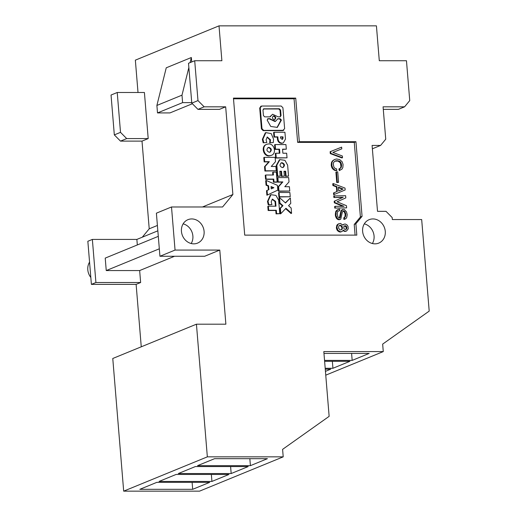 <?xml version="1.0" encoding="UTF-8"?>
<svg xmlns="http://www.w3.org/2000/svg" width="517" height="517" viewBox="0 0 517 517"><rect width="100%" height="100%" fill="white"/><g stroke="black" fill="none" stroke-linecap="round" stroke-linejoin="round"><path stroke-width="0.78" d="M323.972 353.421L369.183 353.421L352.174 360.394L324.54 360.394M325.264 369.196L330.699 369.196L325.445 371.348M325.755 375.168L383.271 351.592L382.658 344.115L429.2 311.105L421.678 219.551L392.345 219.551L392.183 217.554L386.005 211.33L377.513 211.33L372.098 145.432L380.59 145.432L385.74 139.202L383.078 106.819L404.591 106.819L409.742 100.589L406.465 60.728L379.291 60.728L376.421 25.85L219.014 25.856L135.351 60.153L138.013 92.491M192.117 482.348L192.686 489.321L139.829 489.321L156.838 482.348L209.702 482.348L192.686 489.321M137.322 244.948L136.869 239.416L92.362 239.423L95.91 282.521L140.637 282.521L139.655 270.559L106.25 270.559L105.222 258.106L158.299 236.347M136.869 239.416L157.847 230.821M171.508 206.974L175.05 250.073L159.94 256.27L156.392 213.172L171.508 206.974L222.581 206.974L232.883 194.515L202.49 206.974M95.91 282.521L91.393 284.369L87.845 241.271L92.362 239.423M157.407 225.457L149.219 228.811L142.285 237.2M197.552 465.655L214.568 458.682L267.425 458.682L250.415 465.655L197.552 465.655M174.513 256.27L139.655 270.559M106.25 270.559L159.326 248.806M141.257 346.81L136.12 284.369L91.393 284.369M175.05 250.073L219.783 250.073L225.877 324.191L196.434 324.191L207.343 456.854L123.679 491.15L199.549 491.15L283.213 456.854L207.343 456.854M219.783 250.073L204.667 256.27L159.94 256.27M140.637 282.521L136.12 284.369M283.213 456.854L282.599 449.363L329.142 416.347L323.816 351.592L383.271 351.592M114.322 134.892L111.045 95.031L117.236 92.491L144.411 92.491L148.198 138.582L126.684 138.582L120.513 132.352L114.322 134.892L120.493 141.122L126.684 138.582M383.284 109.358L398.4 109.352L404.591 106.819M374.98 243.843A12.667 11.135 67.7 0 0 378.761 243.1A12.667 11.135 67.7 0 0 384.932 229.238A12.667 11.135 67.7 0 0 372.931 218.93A12.667 11.135 67.7 0 0 369.151 219.667A12.667 11.135 67.7 0 0 362.973 233.529A12.667 11.135 67.7 0 0 374.98 243.843M372.382 243.513A12.667 11.135 67.7 0 0 364.317 223.848M178.313 473.546L195.323 466.573L248.186 466.567L231.17 473.54L178.313 473.546M332.353 361.305L332.929 368.278L325.193 368.278M324.618 361.305L349.938 361.305L332.929 368.278M120.513 132.352L117.236 92.491M196.434 324.191L112.771 358.488L123.679 491.15M120.493 141.122L142.007 141.122L149.219 228.811M191.749 102.631L182.604 102.631L181.99 95.16L156.89 105.449L166.248 67.805L191.348 57.51L191.717 61.962M182.604 102.631L157.504 112.926L169.957 112.919L192.382 103.73M142.007 141.122L148.198 138.582M232.883 194.515L225.67 106.825L219.479 109.358L197.966 109.365L191.788 103.135L197.979 100.595L204.157 106.825L225.67 106.825M191.788 103.135L188.511 63.274L194.702 60.735L221.883 60.735L219.014 25.856M250.415 465.655L249.84 458.682M380.59 145.432L372.376 148.799M176.084 474.457L228.941 474.457L211.931 481.43L159.068 481.43L176.084 474.457M191.742 218.937A12.667 11.135 67.7 0 0 189.384 219.214A12.667 11.135 67.7 0 0 187.962 219.673A12.667 11.135 67.7 0 0 181.79 233.535A12.667 11.135 67.7 0 0 193.791 243.85A12.667 11.135 67.7 0 0 197.572 243.106A12.667 11.135 67.7 0 0 203.75 229.244A12.667 11.135 67.7 0 0 191.742 218.937M233.445 98.101L295.73 98.101L299.317 141.697L355.935 141.697L362.068 216.313L355.89 223.783L356.82 235.119L244.715 235.125L233.445 98.101M194.702 60.735L197.979 100.595M191.193 243.52A12.667 11.135 67.7 0 0 192.789 238.996A12.667 11.135 67.7 0 0 183.134 223.855M181.99 95.16L188.86 67.514M190.075 62.635L191.348 57.51M230.601 466.567L231.17 473.54M90.818 277.435A12.667 11.135 -112.3 0 1 89.564 262.119M157.504 112.926L156.89 105.449M211.356 474.457L211.931 481.43M351.599 353.421L352.174 360.394M204.157 106.825L197.966 109.365M269.932 139.991L270.488 139.764L267.295 136.999L266.093 139.764L266.824 142.55L263.185 142.782L262.365 139.364L265.305 132.83L265.861 132.604L271.244 133.619L273.551 139.138L273.293 142.55L269.654 142.782L269.932 139.991L267.03 137.134M334.809 161.188L337.963 161.071L340.367 162.784L340.962 166.519L340.38 168.077L338.9 169.007L339.307 170.565L342.028 169.091L342.881 167.379L343.062 164.419L342.138 161.776L339.695 159.591L336.528 158.971L334.312 159.591L332.858 160.839L331.998 162.396L331.817 165.356L332.741 168.006L334.441 169.718L336.78 170.649L336.638 168.936L334.732 168.161L333.95 167.224L333.297 164.419L333.568 162.551L334.867 161.149L336.67 160.684L339.398 161.149L340.606 162.086L341.504 164.419L341.517 166.287L340.936 167.844L339.456 168.781L339.869 170.339M334.312 159.591L331.668 162.002L331.255 165.582L331.849 167.611L332.967 169.162L334.77 170.41L336.78 170.649M338.738 223.712L336.864 225.186L336.412 228.301L337.297 230.485L339.837 232.043L342.067 231.5L343.366 230.097L344.574 231.034L346.558 231.034L348.219 228.85L348.012 226.362L346.894 224.805L345.272 224.023L344.012 224.184L342.958 225.115L340.406 223.402L338.066 224.184L336.897 227.137L337.859 230.252L340.393 231.81L342.067 231.5M344.012 224.184L342.797 224.921M343.055 230.576L344.736 231.416L346.558 231.034M274.146 132.249L273.583 132.475L273.965 137.076L277.293 137.076L277.474 139.299C277.9 141.768 279.258 143.125 281.539 143.364L283.348 142.892L285.487 139.067L284.925 132.249L274.146 132.249L274.521 136.85L277.855 136.85L278.036 139.067C278.456 141.542 279.813 142.899 282.095 143.138L283.348 142.892M334.318 202.8L334.874 202.567L343.96 206.309L335.184 206.309L334.622 206.535L334.751 208.093L346.636 207.86L346.455 205.682L337.078 201.792L345.815 197.895L345.634 195.717L333.756 195.949L333.879 197.507L342.655 197.507L334.189 201.242L334.318 202.8L342.842 206.309M265.796 175.005L265.24 175.237L265.57 179.315L273.202 179.315L273.441 182.184L276.595 182.184L277.151 181.958L276.343 172.135L273.189 172.135L273.428 175.005L265.796 175.005L266.132 179.089L273.764 179.089L273.997 181.958L277.151 181.958M273.189 172.135L272.633 172.368L272.847 175.005M272.136 199.226L275.038 201.611L275.412 206.193M270.966 194.696L270.41 194.922L267.47 201.456L268.291 204.874L271.929 204.642L268.846 204.642L268.032 201.229L270.966 194.696L275.962 195.407L278.657 200.228L279.755 213.657L276.601 213.657L276.324 210.27L268.698 210.27L268.362 206.193L275.988 206.193L275.593 201.384L272.401 199.084L271.199 201.856L271.929 204.642M268.362 206.193L267.8 206.419L268.136 210.503L275.768 210.503L276.046 213.889L279.755 213.657M261.15 106.263L259.708 107.988L261.428 128.914L263.153 130.639L282.637 130.639L283.73 130.303L263.709 130.407L261.99 128.688L260.264 107.756L261.705 106.03L260.613 106.366M279.943 159.611L279.387 159.843L276.291 165.375L277.196 176.375L280.22 176.142L279.813 171.25L281.513 171.25L281.914 176.142L284.376 176.142L283.975 171.25L285.668 171.25L286.069 176.142L288.538 176.142L287.633 165.149L284.938 160.322L279.943 159.611L276.847 165.149L277.752 176.142L280.22 176.142M283.995 171.482L285.113 171.482L285.513 176.375L288.538 176.142M279.833 171.482L280.951 171.482L281.351 176.375L284.376 176.142M279.096 192.486L278.54 192.712L278.889 196.977L290.231 196.751L279.445 196.751L279.096 192.486L289.882 192.486L290.231 196.751M264.342 157.342L263.786 157.575L264.142 161.911L268.762 161.911L264.536 166.694L264.891 171.037L276.233 170.81L275.878 166.468L271.257 166.468L275.483 161.685L275.128 157.342L264.342 157.342L264.698 161.685L269.325 161.685L265.092 166.468L265.447 170.81L276.233 170.81M279.516 197.597L278.96 197.824L279.406 203.233L282.405 205.921L279.833 208.48L280.279 213.889L280.834 213.657L280.395 208.248L282.961 205.695L279.962 203.007L279.516 197.597L285.539 202.987L290.334 197.966L290.774 203.375L288.564 205.695L291.155 208.008L291.588 213.288L285.979 208.267L280.834 213.657M290.334 197.966L285.358 202.826M285.604 208.661L291.032 213.521L291.588 213.288M336.457 171.896L335.901 172.122L336.754 182.559L338.59 182.327L337.73 171.896L336.457 171.896L337.317 182.327L338.59 182.327M275.154 144.573L285.94 144.573L286.321 149.174L282.547 149.174L282.877 153.219L286.651 153.219L287.032 157.821L276.246 157.821L275.865 153.219L279.871 153.219L279.542 149.174L275.535 149.174L275.154 144.573L274.598 144.805L274.979 149.407L278.986 149.407L279.296 153.219M282.566 149.4L286.321 149.174M275.865 153.219L275.309 153.452L275.69 158.053L287.032 157.821M342.797 209.417L344.212 209.417L346.539 211.912L347.198 214.717L346.72 217.515L346.086 218.452L344.451 219.227L344.328 217.67L345.511 216.584L345.718 213.935L344.82 211.602L343.34 210.82L342.319 212.222L340.761 219.072L339.669 219.544L337.465 218.607L335.934 215.492L336.082 212.067L337.73 209.734L339.656 209.107L339.785 210.665L338.124 211.136L337.614 211.757L337.226 213.935L337.892 216.894L339.268 218.142L340.076 217.67L341.394 211.291L342.797 209.417L341.569 210.115L340.839 211.518L339.339 218.122M342.939 211.052L344.257 211.828L345.162 214.167L344.955 216.81L343.766 217.903L343.895 219.46L345.421 218.917M338.68 209.262L337.168 209.96L335.74 211.518L335.378 215.725L336.276 218.058L337.511 219.305L339.107 219.77L340.36 219.382M338.338 211.039L339.785 210.665M266.242 180.459L265.686 180.685L266.055 185.209L268.032 186.023L268.349 189.875L266.507 190.689L266.882 195.213L267.438 194.987L267.063 190.463L268.911 189.649L268.594 185.797L266.617 184.983L266.242 180.459L277.429 185.332L277.823 190.114L267.438 194.987M266.824 144.282L266.261 144.514C260.827 146.337 263.25 156.302 269.04 155.934L271.412 155.352C276.853 153.523 274.424 143.564 268.633 143.933L266.824 144.282C261.382 146.111 263.806 156.076 269.603 155.707L271.412 155.352M277.868 177.583L277.312 177.809L277.668 182.152L282.288 182.152L278.062 186.934L278.417 191.277L289.766 191.044L289.404 186.708L284.783 186.708L289.009 181.919L288.654 177.583L277.868 177.583L278.23 181.919L282.851 181.919L278.618 186.708L278.98 191.044L289.766 191.044M333.31 183.574L332.754 183.8L332.896 185.513L336.405 186.915L336.793 191.587L333.51 192.99L333.652 194.702L345.162 189.959L345.007 188.091L333.31 183.574L333.452 185.286L336.968 186.689L337.349 191.361L334.066 192.757L334.208 194.47M332.883 152.431L341.782 148.851L341.64 147.138L330.673 151.5L330.828 153.368L342.512 157.724L342.37 156.011L332.877 152.431L341.782 148.851M330.673 151.5L330.117 151.727L330.273 153.594L341.957 157.956L342.512 157.724M355.095 235.119L354.216 224.475L360.394 216.998L354.261 142.382L297.643 142.382L294.057 98.786L233.503 98.792M295.73 98.101L294.057 98.786M299.317 141.697L297.643 142.382M355.935 141.697L354.261 142.382M362.068 216.313L360.394 216.998M355.89 223.783L354.216 224.475M274.527 119.614C275.703 117.979 275.315 116.823 273.383 116.131L273.099 116.157M339.326 225.535L340.587 225.658L341.873 227.525L342.428 227.293L341.142 225.425L339.999 225.27L338.913 225.897L338.512 227.919L339.798 229.787L340.949 229.942L342.028 229.322L342.428 227.293M341.666 226.743L342.222 226.517M271.095 187.038L273.306 187.949L271.251 188.86L273.868 187.723L271.057 186.566L271.251 188.879M341.873 227.525L341.84 228.928L341.058 229.91M338.461 187.619L342.545 189.254L338.738 191.019L343.101 189.022L338.422 187.154L338.738 191.044M280.492 137.076L282.405 137.076L282.515 138.356L283.07 138.129L282.967 136.85L280.472 136.85L280.576 138.129L282.353 139.409L283.07 138.129M282.056 139.48L282.515 138.356M270.585 119.627L271.147 119.401L275.548 121.282L274.992 121.514L269.46 118.904L267.56 118.904M277.034 127.492L280.854 120.299L281.41 120.067L280.111 118.671L277.913 118.748M277.655 118.904L279.555 118.904L280.854 120.299M282.909 167.534C284.531 165.421 284.059 163.883 281.481 162.933L281.015 162.984M269.784 152.211C271.412 150.092 270.934 148.553 268.355 147.603L267.896 147.655M344.716 229.322L346.132 229.322L346.778 228.54L346.623 226.672L345.414 225.735L344.438 225.897L343.792 226.672L343.947 228.54L344.716 229.322M269.971 116.861L272.633 114.257L278.165 116.868L280.363 116.79M272.633 114.257L270.32 116.364M280.065 116.861L281.041 115.575L280.582 110.037L279.296 108.744L263.651 108.822M263.392 108.977L278.734 108.971L280.027 110.263L280.485 115.802M276.046 213.889L276.601 213.657M275.768 210.503L276.324 210.27M344.341 225.968L346.067 226.898L346.216 228.773L345.666 229.477M264.142 161.911L264.698 161.685M268.762 161.911L269.325 161.685M264.536 166.694L265.092 166.468M264.891 171.037L265.447 170.81M279.833 208.48L280.395 208.248M279.406 203.233L279.962 203.007M282.405 205.921L282.961 205.695M336.754 182.559L337.317 182.327M268.136 210.503L268.698 210.27M285.113 171.482L285.668 171.25M285.513 176.375L286.069 176.142M277.196 176.375L277.752 176.142M278.889 196.977L279.445 196.751M273.939 115.898L273.364 116.015C271.871 117.572 272.168 118.781 274.243 119.64L274.818 119.524C276.311 117.973 276.013 116.758 273.939 115.898M267.664 118.904L268.22 118.671L267.153 120.073L270.714 126.445L277.319 127.389L281.41 120.067M271.147 119.401L270.016 118.671L267.825 118.748M275.548 121.282L277.752 118.904M279.962 116.868L281.041 115.575M270.876 116.138L270.268 116.79M269.874 116.868L264.717 116.868L263.424 115.575L262.972 110.037L264.051 108.744L263.489 108.971M282.637 130.639L284.634 128.681L282.915 107.756L281.19 106.03L261.705 106.03M341.188 226.123L341.743 225.897M340.587 225.658L341.142 225.425M340.005 225.502L340.561 225.27M339.436 225.502L339.999 225.27M344.4 225.923L344.845 225.735M341.918 228.146L342.48 227.919M268.291 204.874L268.846 204.642M281.351 176.375L281.914 176.142M280.951 171.482L281.513 171.25M282.043 162.7L281.287 162.849C279.342 164.884 279.723 166.468 282.444 167.592L283.193 167.443C285.138 165.408 284.757 163.831 282.043 162.7M273.202 179.315L273.764 179.089M265.57 179.315L266.132 179.089M273.441 182.184L273.997 181.958M334.189 201.242L334.745 201.01L334.874 202.567M342.655 197.507L334.745 201.01M333.879 197.507L343.217 197.274M334.312 195.717L334.441 197.274M341.84 228.928L342.403 228.695M341.472 229.548L342.028 229.322M266.824 142.55L263.185 142.782M265.861 132.604L262.927 139.138L263.741 142.55M269.654 142.782L273.293 142.55M270.488 139.764L270.217 142.55M330.273 153.594L330.828 153.368M340.367 162.784L340.929 162.551M340.05 162.312L340.606 162.086M339.585 161.847L340.141 161.621M338.835 161.382L339.398 161.149M337.963 161.071L338.519 160.839M336.961 160.91L337.517 160.684M336.108 160.91L336.67 160.684M335.132 161.071L335.688 160.839M277.668 182.152L278.23 181.919M336.793 191.587L337.349 191.361M336.405 186.915L336.968 186.689M332.896 185.513L333.452 185.286M342.545 189.254L343.101 189.022M282.288 182.152L282.851 181.919M334.77 170.41L335.326 170.183M333.879 169.944L334.441 169.718M332.967 169.162L333.523 168.936M332.179 168.232L332.741 168.006M331.849 167.611L332.405 167.379M331.475 166.519L332.03 166.287M331.255 165.582L331.817 165.356M331.177 164.652L331.74 164.419M331.242 163.715L331.804 163.488M331.436 162.629L331.998 162.396M331.668 162.002L332.231 161.776M332.302 161.071L332.858 160.839M340.949 164.652L341.504 164.419M340.729 163.715L341.285 163.488M341.026 165.582L341.582 165.356M340.962 166.519L341.517 166.287M340.755 167.45L341.31 167.224M340.38 168.077L340.936 167.844M339.85 168.542L340.412 168.316M338.9 169.007L339.456 168.781M333.51 192.99L334.066 192.757M275.69 158.053L276.246 157.821M274.979 149.407L275.535 149.174M278.986 149.407L279.542 149.174M339.52 217.903L340.076 217.67M339.74 217.121L340.296 216.894M337.168 209.96L337.73 209.734M336.244 210.742L336.8 210.509M335.74 211.518L336.296 211.291M335.52 212.293L336.082 212.067M335.339 213.54L335.901 213.314M335.262 214.322L335.824 214.09M335.378 215.725L335.934 215.492M335.766 216.966L336.321 216.739M336.276 218.058L336.838 217.831M336.91 218.833L337.465 218.607M337.511 219.305L338.073 219.072M338.247 219.615L338.803 219.382M339.107 219.77L339.669 219.544M343.062 211.052L343.624 210.82M343.643 211.207L344.199 210.975M344.257 211.828L344.82 211.602M344.581 212.293L345.136 212.067M344.942 213.23L345.498 213.004M345.162 214.167L345.718 213.935M345.22 214.943L345.783 214.717M345.156 215.88L345.718 215.647M344.955 216.81L345.511 216.584M344.451 217.592L345.007 217.36M343.766 217.903L344.328 217.67M343.895 219.46L344.451 219.227M341.569 210.115L342.131 209.889M340.839 211.518L341.394 211.291M340.399 213.075L340.955 212.849M273.306 187.949L273.868 187.723M266.055 185.209L266.617 184.983M268.032 186.023L268.594 185.797M268.349 189.875L268.911 189.649M266.507 190.689L267.063 190.463M334.751 208.093L346.636 207.86M335.184 206.309L335.307 207.866M342.829 224.96L343.21 224.805M337.511 224.41L338.066 224.184M336.864 225.186L337.42 224.96M282.405 137.076L282.967 136.85M273.965 137.076L274.521 136.85M277.293 137.076L277.855 136.85M345.304 231.416L345.86 231.189M344.736 231.416L345.298 231.189M344.018 231.261L344.574 231.034M343.114 230.64L343.676 230.408M340.541 232.043L341.097 231.81M339.837 232.043L340.393 231.81M338.816 231.726L339.378 231.5M338.073 231.261L338.629 231.034M337.297 230.485L337.859 230.252M336.8 229.548L337.355 229.322M336.412 228.301L336.974 228.075M336.334 227.37L336.897 227.137M336.515 226.123L337.078 225.897M344.858 225.968L345.414 225.735M345.291 226.123L345.854 225.897M345.744 226.433L346.3 226.207M346.067 226.898L346.623 226.672M346.261 227.525L346.817 227.293M346.306 228.146L346.868 227.919M346.216 228.773L346.778 228.54M345.976 229.238L346.532 229.005M268.918 147.377L268.161 147.519C266.216 149.555 266.604 151.138 269.318 152.263L270.068 152.114C272.02 150.079 271.632 148.502 268.918 147.377M332.954 160.444L333.517 160.218M278.062 186.934L278.618 186.708M278.417 191.277L278.98 191.044M276.291 165.375L276.847 165.149M275.038 201.611L275.593 201.384M267.47 201.456L268.032 201.229M263.153 130.639L263.709 130.407M261.428 128.914L261.99 128.688M259.708 107.988L260.264 107.756M278.734 108.971L279.296 108.744M280.027 110.263L280.582 110.037M279.555 118.904L280.111 118.671M269.46 118.904L270.016 118.671M280.847 120.196L281.403 119.963M262.365 139.364L262.927 139.138M340.115 214.788L340.671 214.561M277.474 139.299L278.036 139.067"/></g></svg>
